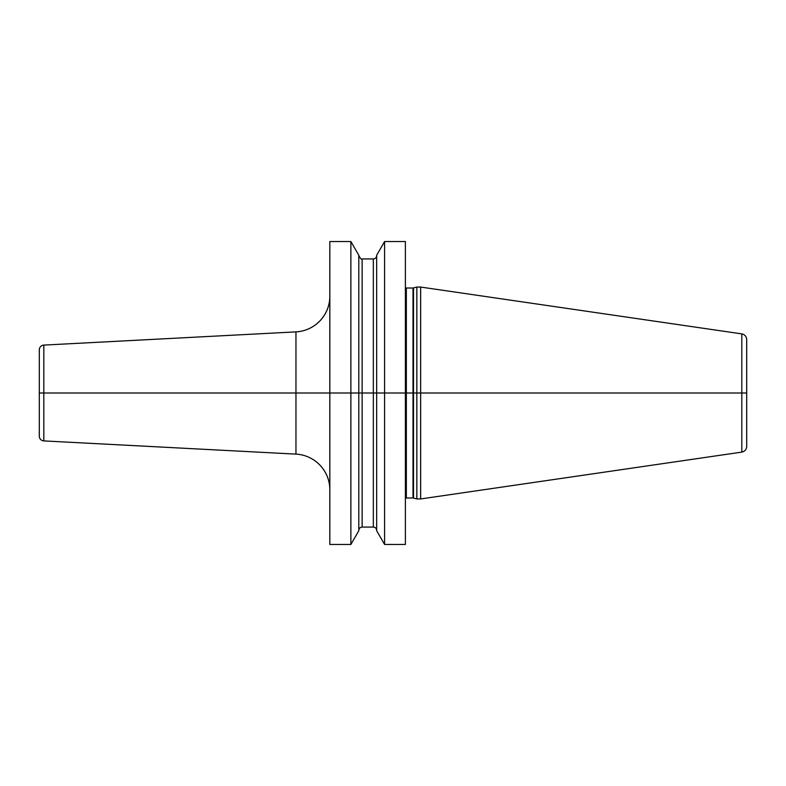 <?xml version="1.0" encoding="UTF-8"?>
<svg xmlns="http://www.w3.org/2000/svg" width="786" height="786" viewBox="0 0 786 786"><rect width="100%" height="100%" fill="white"/><g stroke="black" fill="none" stroke-linecap="round" stroke-linejoin="round"><path stroke-width="1.18" d="M384.59 544.462L384.59 393L376.671 393L376.671 530.747L384.59 544.462L405.389 544.462L405.389 393L416.835 393L416.835 498.943L420.648 498.943L420.648 393L741.807 393L741.807 452.107C744.833 451.429 746.464 449.543 746.7 446.448L746.7 393L741.807 393L741.807 333.893C744.833 334.571 746.464 336.457 746.7 339.552L746.7 393L416.835 393L416.835 287.057L420.648 287.057L420.648 393L405.389 393L405.389 241.538L384.59 241.538L384.59 393L376.671 393L376.671 255.254L384.59 241.538M350.88 241.538L358.799 255.254L358.799 393L376.671 393L350.88 393L350.88 241.538L329.835 241.538L329.835 393L39.3 393L329.835 393L329.835 544.462L350.88 544.462L350.88 393L329.835 393L358.799 393L358.799 530.747L350.88 544.462M43.82 345.093L43.82 440.907A4.765 4.765 0 0 1 39.3 436.142L39.3 349.858A4.765 4.765 0 0 1 43.82 345.093L295.958 331.879A35.753 35.753 0 0 0 329.835 296.175M43.82 440.907L295.958 454.121A35.753 35.753 0 0 1 329.835 489.825M405.389 393L384.59 393L405.389 393M405.389 287.755L406.342 288.01L406.342 497.99L405.389 498.245M406.342 497.99L413.023 497.99L413.023 288.01L416.835 287.057M413.515 287.941L413.515 498.059L413.023 497.99M295.958 331.879L295.958 454.121M358.799 255.597C360.577 258.81 361.688 259.92 362.13 258.928L362.13 527.072C360.106 527.268 358.996 528.379 358.799 530.403M362.13 527.072L373.34 527.072L373.34 258.928C375.364 258.732 376.474 257.621 376.671 255.597M406.342 288.01L413.023 288.01M413.515 498.059L416.835 498.943M741.807 333.893L420.648 287.057M741.807 452.107L420.648 498.943M362.13 258.928L373.34 258.928M373.34 527.072C375.364 527.268 376.474 528.379 376.671 530.403"/></g></svg>
